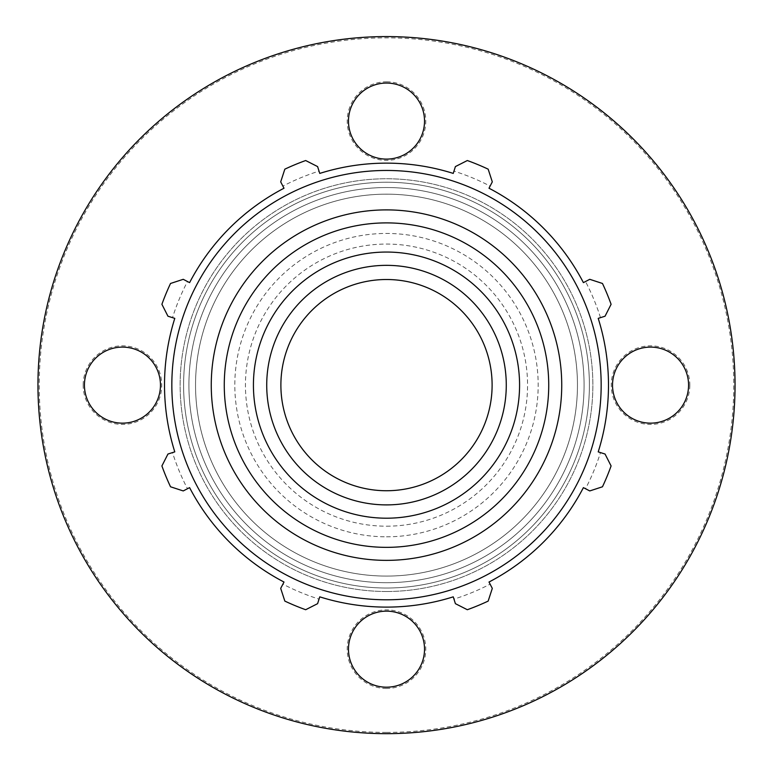 <?xml version="1.0" encoding="UTF-8"?>
<svg xmlns="http://www.w3.org/2000/svg" width="773" height="773" viewBox="0 0 773 773"><rect width="100%" height="100%" fill="white"/><g stroke="black" fill="none" stroke-linecap="round" stroke-linejoin="round"><path stroke-width="0.58" stroke-dasharray="3.87 2.9" d="M83.165 385.128A39.288 39.288 0 0 1 142.097 351.097A39.288 39.288 0 0 1 142.097 419.15A39.288 39.288 0 0 1 83.165 385.128M84.431 385.128A38.022 38.022 0 0 1 141.469 352.198A38.022 38.022 0 0 1 141.469 418.058A38.022 38.022 0 0 1 84.431 385.128A38.022 38.022 0 0 0 141.469 418.058A38.022 38.022 0 0 0 141.469 352.198A38.022 38.022 0 0 0 84.431 385.128A38.022 38.022 0 0 0 122.453 423.15A38.022 38.022 0 0 0 160.475 385.128A38.022 38.022 0 0 0 122.453 347.106A38.022 38.022 0 0 0 84.431 385.128M386.5 81.793A39.288 39.288 0 0 1 420.522 140.725A39.288 39.288 0 0 1 352.478 140.725A39.288 39.288 0 0 1 386.5 81.793M386.5 83.059A38.022 38.022 0 0 1 419.43 140.097A38.022 38.022 0 0 1 353.57 140.097A38.022 38.022 0 0 1 386.5 83.059A38.022 38.022 0 0 0 353.57 140.097A38.022 38.022 0 0 0 419.43 140.097A38.022 38.022 0 0 0 386.5 83.059A38.022 38.022 0 0 0 348.478 121.081A38.022 38.022 0 0 0 386.5 159.103A38.022 38.022 0 0 0 424.522 121.081A38.022 38.022 0 0 0 386.5 83.059M689.835 385.128A39.288 39.288 0 0 1 630.903 419.15A39.288 39.288 0 0 1 630.903 351.097A39.288 39.288 0 0 1 689.835 385.128M688.569 385.128A38.022 38.022 0 0 1 631.531 418.058A38.022 38.022 0 0 1 631.531 352.198A38.022 38.022 0 0 1 688.569 385.128A38.022 38.022 0 0 0 631.531 352.198A38.022 38.022 0 0 0 631.531 418.058A38.022 38.022 0 0 0 688.569 385.128A38.022 38.022 0 0 0 650.547 347.106A38.022 38.022 0 0 0 612.525 385.128A38.022 38.022 0 0 0 650.547 423.15A38.022 38.022 0 0 0 688.569 385.128M386.5 688.463A39.288 39.288 0 0 1 352.478 629.522A39.288 39.288 0 0 1 420.522 629.522A39.288 39.288 0 0 1 386.5 688.463M386.5 687.187A38.022 38.022 0 0 1 353.57 630.159A38.022 38.022 0 0 1 419.43 630.159A38.022 38.022 0 0 1 386.5 687.187A38.022 38.022 0 0 0 419.43 630.159A38.022 38.022 0 0 0 353.57 630.159A38.022 38.022 0 0 0 386.5 687.187A38.022 38.022 0 0 0 424.522 649.165A38.022 38.022 0 0 0 386.5 611.143A38.022 38.022 0 0 0 348.478 649.165A38.022 38.022 0 0 0 386.5 687.187M386.5 518.2A133.082 133.082 0 0 0 519.582 385.128A133.082 133.082 0 0 0 386.5 252.046A133.082 133.082 0 0 0 253.418 385.128A133.082 133.082 0 0 0 386.5 518.2A133.082 133.082 0 0 1 271.255 318.582A133.082 133.082 0 0 1 501.745 318.582A133.082 133.082 0 0 1 386.5 518.2M386.5 588.021A202.893 202.893 0 0 1 210.787 283.681A202.893 202.893 0 0 1 562.213 283.681A202.893 202.893 0 0 1 386.5 588.021A202.893 202.893 0 0 0 562.213 283.681A202.893 202.893 0 0 0 210.787 283.681A202.893 202.893 0 0 0 386.5 588.021A202.893 202.893 0 0 0 562.213 283.681A202.893 202.893 0 0 0 210.787 283.681A202.893 202.893 0 0 0 386.5 588.021M386.5 576.078A190.96 190.96 0 0 0 551.874 289.643A190.96 190.96 0 0 0 221.126 289.643A190.96 190.96 0 0 0 386.5 576.078A190.96 190.96 0 0 0 551.874 289.643A190.96 190.96 0 0 0 221.126 289.643A190.96 190.96 0 0 0 386.5 576.078A190.96 190.96 0 0 0 551.874 289.643A190.96 190.96 0 0 0 221.126 289.643A190.96 190.96 0 0 0 386.5 576.078A190.96 190.96 0 0 0 551.874 289.643A190.96 190.96 0 0 0 221.126 289.643A190.96 190.96 0 0 0 386.5 576.078M589.76 279.314L602.467 283.469A238.693 238.693 0 0 1 611.095 304.301L605.046 316.215L600.486 317.655A224.373 224.373 0 0 0 585.519 281.517L589.76 279.314M600.486 317.655L598.215 318.37A221.986 221.986 0 0 1 598.215 451.876L605.046 454.031L611.095 465.945A238.693 238.693 0 0 1 602.467 486.787L589.76 490.932L585.519 488.729A224.373 224.373 0 0 0 600.486 452.601M585.519 488.729L583.402 487.628A221.986 221.986 0 0 1 489 582.03L492.304 588.379L488.159 601.094A238.693 238.693 0 0 1 467.327 609.723L455.403 603.665L453.973 599.114A224.373 224.373 0 0 0 490.101 584.146M453.973 599.114L453.249 596.843A221.986 221.986 0 0 1 319.751 596.843L317.597 603.665L305.673 609.723A238.693 238.693 0 0 1 284.841 601.094L280.696 588.379L282.899 584.146A224.373 224.373 0 0 0 319.027 599.114M282.899 584.146L284 582.03A221.986 221.986 0 0 1 189.598 487.628L183.24 490.932L170.533 486.787A238.693 238.693 0 0 1 161.905 465.945L167.954 454.031L172.514 452.601A224.373 224.373 0 0 0 187.481 488.729M172.514 452.601L174.785 451.876A221.986 221.986 0 0 1 174.785 318.37L167.954 316.215L161.905 304.301A238.693 238.693 0 0 1 170.533 283.469L183.24 279.314L187.481 281.517A224.373 224.373 0 0 0 172.514 317.655M187.481 281.517L189.598 282.628A221.986 221.986 0 0 1 284 188.226L280.696 181.868L284.841 169.161A238.693 238.693 0 0 1 305.673 160.533L317.597 166.582L319.027 171.133A224.373 224.373 0 0 0 282.899 186.1M319.027 171.133L319.751 173.413A221.986 221.986 0 0 1 453.249 173.413L455.403 166.582L467.327 160.533A238.693 238.693 0 0 1 488.159 169.161L492.304 181.868L490.101 186.1A224.373 224.373 0 0 0 453.973 171.133M490.101 186.1L489 188.226A221.986 221.986 0 0 1 583.402 282.628L585.519 281.517M386.5 526.191A141.063 141.063 0 0 0 508.663 314.592A141.063 141.063 0 0 0 264.337 314.592A141.063 141.063 0 0 0 386.5 526.191M386.5 536.81A151.682 151.682 0 0 0 517.862 309.287A151.682 151.682 0 0 0 255.138 309.287A151.682 151.682 0 0 0 386.5 536.81M386.5 504.895A119.767 119.767 0 0 0 490.227 325.24A119.767 119.767 0 0 0 282.773 325.24A119.767 119.767 0 0 0 386.5 504.895M386.5 490.739A105.621 105.621 0 0 0 477.965 332.313A105.621 105.621 0 0 0 295.035 332.313A105.621 105.621 0 0 0 386.5 490.739M386.5 733.664A348.536 348.536 0 0 0 688.347 210.855A348.536 348.536 0 0 0 84.653 210.855A348.536 348.536 0 0 0 386.5 733.664A348.536 348.536 0 0 0 688.347 210.855A348.536 348.536 0 0 0 84.653 210.855A348.536 348.536 0 0 0 386.5 733.664A348.536 348.536 0 0 0 688.347 210.855A348.536 348.536 0 0 0 84.653 210.855A348.536 348.536 0 0 0 386.5 733.664M386.5 732.398A347.27 347.27 0 0 0 687.245 211.493A347.27 347.27 0 0 0 85.755 211.493A347.27 347.27 0 0 0 386.5 732.398M386.5 591.5A206.381 206.381 0 0 0 565.227 281.942A206.381 206.381 0 0 0 207.773 281.942A206.381 206.381 0 0 0 386.5 591.5A206.381 206.381 0 0 0 565.227 281.942A206.381 206.381 0 0 0 207.773 281.942A206.381 206.381 0 0 0 386.5 591.5M386.5 582.697A197.569 197.569 0 0 0 557.604 286.339A197.569 197.569 0 0 0 215.396 286.339A197.569 197.569 0 0 0 386.5 582.697A197.569 197.569 0 0 1 215.396 286.339A197.569 197.569 0 0 1 557.604 286.339A197.569 197.569 0 0 1 386.5 582.697"/><path stroke-width="1.16" d="M84.431 385.128A38.022 38.022 0 0 1 122.453 347.106A38.022 38.022 0 0 1 160.475 385.128A38.022 38.022 0 0 1 122.453 423.15A38.022 38.022 0 0 1 84.431 385.128M386.5 83.059A38.022 38.022 0 0 1 424.522 121.081A38.022 38.022 0 0 1 386.5 159.103A38.022 38.022 0 0 1 348.478 121.081A38.022 38.022 0 0 1 386.5 83.059M688.569 385.128A38.022 38.022 0 0 1 650.547 423.15A38.022 38.022 0 0 1 612.525 385.128A38.022 38.022 0 0 1 650.547 347.106A38.022 38.022 0 0 1 688.569 385.128M386.5 687.187A38.022 38.022 0 0 1 348.478 649.165A38.022 38.022 0 0 1 386.5 611.143A38.022 38.022 0 0 1 424.522 649.165A38.022 38.022 0 0 1 386.5 687.187M386.5 504.895A119.767 119.767 0 0 0 490.227 325.24A119.767 119.767 0 0 0 282.773 325.24A119.767 119.767 0 0 0 386.5 504.895M598.215 318.37L605.046 316.215L611.095 304.301A238.693 238.693 0 0 0 602.467 283.469L589.76 279.314L583.402 282.628A221.986 221.986 0 0 0 489 188.226L492.304 181.868L488.159 169.161A238.693 238.693 0 0 0 467.327 160.533L455.403 166.582L453.249 173.413A221.986 221.986 0 0 0 319.751 173.413L317.597 166.582L305.673 160.533A238.693 238.693 0 0 0 284.841 169.161L280.696 181.868L284 188.226A221.986 221.986 0 0 0 189.598 282.628L183.24 279.314L170.533 283.469A238.693 238.693 0 0 0 161.905 304.301L167.954 316.215L174.785 318.37A221.986 221.986 0 0 0 174.785 451.876L167.954 454.031L161.905 465.945A238.693 238.693 0 0 0 170.533 486.787L183.24 490.932L189.598 487.628A221.986 221.986 0 0 0 284 582.03L280.696 588.379L284.841 601.094A238.693 238.693 0 0 0 305.673 609.723L317.597 603.665L319.751 596.843A221.986 221.986 0 0 0 453.249 596.843L455.403 603.665L467.327 609.723A238.693 238.693 0 0 0 488.159 601.094L492.304 588.379L489 582.03A221.986 221.986 0 0 0 583.402 487.628L589.76 490.932L602.467 486.787A238.693 238.693 0 0 0 611.095 465.945L605.046 454.031L598.215 451.876A221.986 221.986 0 0 0 598.215 318.37M386.5 599.79A214.672 214.672 0 0 0 572.407 277.787A214.672 214.672 0 0 0 200.594 277.787A214.672 214.672 0 0 0 386.5 599.79M386.5 518.2A133.082 133.082 0 0 0 501.745 318.582A133.082 133.082 0 0 0 271.255 318.582A133.082 133.082 0 0 0 386.5 518.2M386.5 490.739A105.621 105.621 0 0 0 477.965 332.313A105.621 105.621 0 0 0 295.035 332.313A105.621 105.621 0 0 0 386.5 490.739M386.5 733.664A348.536 348.536 0 0 0 688.347 210.855A348.536 348.536 0 0 0 84.653 210.855A348.536 348.536 0 0 0 386.5 733.664M386.5 560.367A175.239 175.239 0 0 0 538.259 297.508A175.239 175.239 0 0 0 234.741 297.508A175.239 175.239 0 0 0 386.5 560.367M386.5 547.352A162.224 162.224 0 0 1 246.007 304.011A162.224 162.224 0 0 1 526.993 304.011A162.224 162.224 0 0 1 386.5 547.352"/></g></svg>
